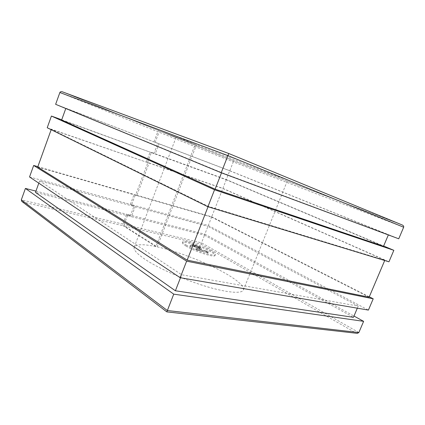 <?xml version="1.0" encoding="UTF-8"?>
<svg xmlns="http://www.w3.org/2000/svg" width="425" height="425" viewBox="0 0 425 425"><rect width="100%" height="100%" fill="white"/><g stroke="black" fill="none" stroke-linecap="round" stroke-linejoin="round"><path stroke-width="0.32" stroke-dasharray="2.12 1.59" d="M186.224 246.202C183.52 244.566 182.267 243.413 182.479 242.739C182.862 240.375 202.018 246.548 210.8 251.775C213.791 253.518 215.193 254.761 215.008 255.51C214.981 257.975 194.847 251.526 186.224 246.202M186.591 245.262C183.882 243.631 182.628 242.484 182.835 241.82C183.212 239.477 202.364 245.661 211.151 250.872C214.147 252.609 215.555 253.852 215.374 254.591C215.353 257.035 195.224 250.569 186.591 245.262M358.854 332.547L201.519 242.834L124.169 224.384L124.392 226.047L157.176 246.856C178.75 251.552 209.78 263.829 228.177 274.964C239.052 281.541 244.125 286.535 243.403 289.956C241.958 293.983 226.828 292.825 204.76 286.025C182.734 279.252 157.308 267.739 144.378 258.878C136.685 253.534 133.296 249.629 134.21 247.164C136.032 244.141 143.257 243.945 155.885 246.58L195.218 144.373L176.428 136.42L189.587 141.068L252.471 165.484C274.306 174.165 287.932 179.817 287.672 180.014L268.781 173.198L196.451 144.872L160.262 131.208L159.024 132.186L233.277 161.893L233.708 160.767L160.262 131.208M192.334 244.747L190.315 245.273L191.505 245.778L193.311 245.299L200.09 248.179L201.519 248.227L200.372 247.222L194.384 244.858L192.334 244.747L191.978 245.661L189.954 246.197L191.138 246.702L192.955 246.213L199.729 249.098L201.158 249.14L200.016 248.131L194.028 245.767L191.978 245.661M207.777 251.993L208.292 251.913L206.566 250.909L196.005 248.519L196.839 249.008L206.337 251.154L207.777 251.993L207.411 252.917L207.931 252.833L208.292 251.913M403.66 227.226L233.277 161.893L229.803 170.749L155.205 142.295L159.024 132.186M155.205 142.295L158.987 143.831L155.141 153.983L226.196 179.759L229.712 170.802L388.413 234.749L221.606 172.593L65.854 108.317L157.765 143.363L153.914 153.537L61.614 120.052M158.987 143.831L229.712 170.802M226.334 179.584L222.881 188.387L147.602 162.403L151.396 152.363L226.334 179.584L383.642 246.017M147.602 162.403L149.079 163.078L136.781 195.574L211.586 217.111L222.806 188.509L384.837 260.185L208.223 206.3L51.282 129.349L147.842 162.653L135.532 195.213L37.713 167.046M149.079 163.078L222.806 188.509M211.724 216.824L208.314 225.521L131.612 204.691L135.352 194.793L211.724 216.824L369.288 296.809M131.612 204.691L135.166 206.725L131.399 216.67L204.462 235.158L207.915 226.366L358.211 306.08L181.65 274.752L39.621 180.938L133.907 206.391L130.135 216.352L35.482 192.398M135.166 206.725L207.915 226.366M124.392 226.047L200.998 244.136L204.914 234.191L353.988 316.051M124.169 224.384L127.882 214.551L204.914 234.191M29.532 176.965L130.358 204.351L133.907 206.391M208.314 225.521L368.406 310.096M47.212 127.75L147.842 162.653M222.881 188.387L388.955 261.8M55.633 104.311L157.765 143.363M229.803 170.749L398.74 238.797M153.983 141.828L157.808 131.702L158.971 130.698L195.218 144.373M226.196 179.759L383.531 246.277M61.705 119.792L153.914 153.537M151.396 152.363L155.141 153.983M146.37 161.978L150.168 151.916M51.159 129.689L51.282 129.349M384.699 260.509L384.837 260.185M211.586 217.111L369.123 297.197M208.038 206.773L208.223 206.3M37.852 166.664L134.103 194.432L135.532 195.213M135.352 194.793L136.781 195.574M130.358 204.351L134.103 194.432M38.813 183.17L39.621 180.938M357.319 308.189L358.211 306.08M204.462 235.158L353.446 317.332M180.476 277.753L181.65 274.752M35.95 191.112L126.623 214.232L130.135 216.352M127.882 214.551L131.399 216.67M155.885 246.58L123.128 225.749L122.905 224.081L126.623 214.232M157.176 246.856L196.451 144.872M22.392 201.859L123.128 225.749M166.855 311.881L22.812 202.061M356.655 333.28L166.913 311.764M207.931 252.833L206.205 251.828L195.638 249.454L196.472 249.942L205.971 252.078L206.337 251.154M205.971 252.078L207.411 252.917M196.472 249.942L196.839 249.008M195.638 249.454L196.005 248.519M206.205 251.828L206.566 250.909M194.756 246.909L193.954 246.224L194.9 246.25L198.996 247.913L199.824 248.641L198.958 248.63L194.756 246.909L195.112 245.995L194.315 245.315L195.256 245.342L199.352 247.005L200.18 247.727L195.112 245.995M189.954 246.197L190.315 245.273M194.028 245.767L194.384 244.858M200.016 248.131L200.372 247.222M199.729 249.098L200.09 248.179M193.821 246.75L194.183 245.836M192.955 246.213L193.311 245.299M191.138 246.702L191.505 245.778M198.958 248.63L199.32 247.711M194.9 246.25L195.256 245.342M198.996 247.913L199.352 247.005M59.872 92.517L157.808 131.702M159.046 130.719L62.448 91.843M402.204 224.968L233.708 160.767M122.905 224.081L21.314 199.846M200.998 244.136L356.23 333.147M182.479 242.739L182.835 241.82M134.21 247.164L176.428 136.42M243.403 289.956L287.672 180.014M160.188 131.187L233.702 160.772L402.406 225.053M62.247 91.773L158.971 130.698M215.008 255.51L215.374 254.591M201.519 248.227L201.158 249.14M194.315 245.315L193.954 246.224M200.18 247.727L199.824 248.641"/><path stroke-width="0.64" d="M369.288 296.809L373.214 298.802L368.406 310.096L180.168 277.7L29.532 176.965L33.671 165.458L37.852 166.664M383.642 246.017L393.837 250.32L388.955 261.8L207.915 206.736L47.212 127.75L51.414 116.052L61.705 119.792M403.66 227.226L398.74 238.797L221.207 172.741L55.633 104.311L59.872 92.517C60.254 91.742 61.051 91.492 62.247 91.773L228.788 153.526L402.406 225.053C403.49 225.67 403.909 226.392 403.66 227.226L227.912 155.598L228.793 153.526M221.207 172.741L227.912 155.598L59.872 92.517M388.338 234.929L383.531 246.277L215.119 189.178L61.614 120.052L65.785 108.502M215.119 189.178L221.505 172.853M393.837 250.32L214.545 189.784L51.414 116.052M207.915 206.736L214.545 189.784M384.699 260.509L369.123 297.197L187.17 260.132L37.713 167.046L51.159 129.689M187.17 260.132L208.038 206.773M373.214 298.802L186.633 261.157L33.671 165.458M180.168 277.7L186.633 261.157M357.319 308.189L353.446 317.332L175.387 290.774L35.482 192.398L38.813 183.17M175.387 290.774L180.476 277.753M353.988 316.051L363.625 321.342L173.735 294.153L25.415 188.429L35.95 191.112M22.392 201.859L21.824 201.429L21.314 199.846L25.415 188.429M21.314 199.846L167.333 310.516L358.854 332.547L363.625 321.342M21.824 201.429L166.834 311.881L173.735 294.153M358.854 332.547L357.356 333.359L166.855 311.881M357.356 333.359L356.655 333.28"/></g></svg>
